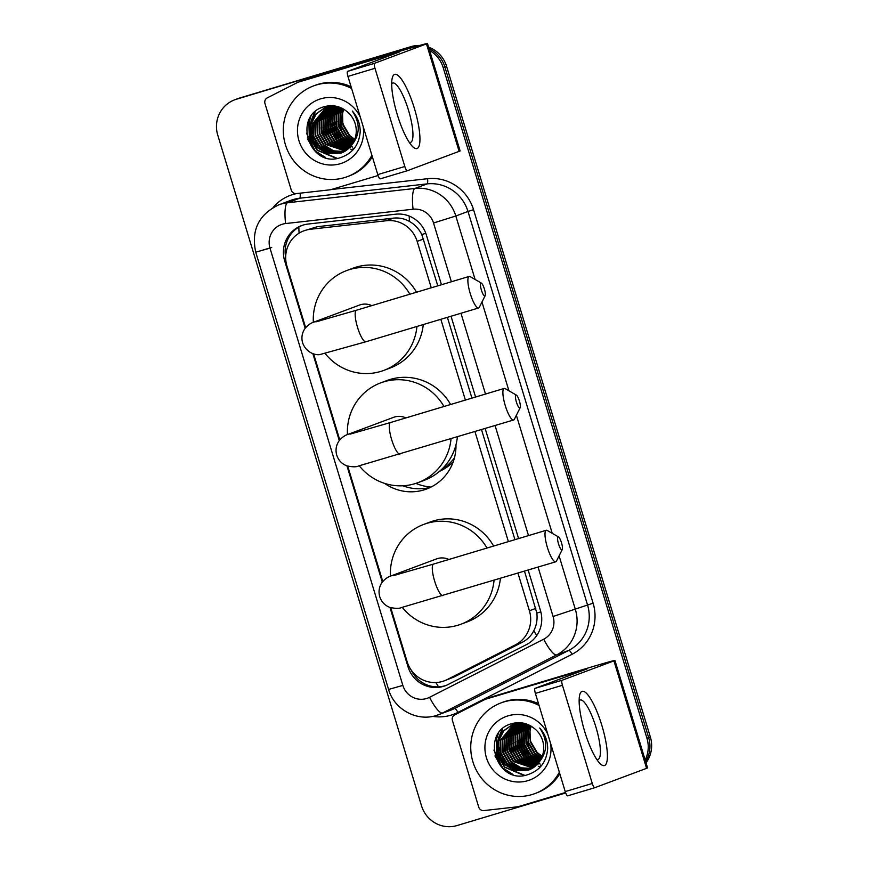 <?xml version="1.0" encoding="UTF-8"?>
<svg xmlns="http://www.w3.org/2000/svg" width="869" height="869" viewBox="0 0 869 869"><rect width="100%" height="100%" fill="white"/><g stroke="black" fill="none" stroke-linecap="round" stroke-linejoin="round"><path stroke-width="1.3" d="M437.813 285.836L421.813 234.521C418.923 228.851 414.817 224.495 409.495 221.465C404.53 218.651 399.175 217.532 393.429 218.13L317.337 226.69L303.846 230.839A29.046 28.232 -110.5 0 0 286.966 266.164L305.649 327.656M431.274 287.802L417.163 241.386A29.046 28.232 -110.5 0 0 386.499 220.715L310.396 229.275A29.046 28.232 -110.5 0 0 305.573 230.263A29.046 28.232 -110.5 0 0 303.846 230.839M455.964 444.819A46.959 45.644 69.5 0 1 426.614 489.008A46.959 45.644 69.5 0 1 423.822 489.942A46.959 45.644 69.5 0 1 384.663 483.403M415.882 483.381A51.325 49.881 -110.5 0 0 431.035 487.074M402.912 485.771A46.959 45.644 -110.5 0 0 430.589 487.292M390.735 607.703L407.148 661.711A29.046 28.232 -110.5 0 0 444.363 680.807L454.139 676.962L522.302 642.267C527.418 639.606 531.263 635.75 533.827 630.709C536.586 625.278 537.585 619.401 536.836 613.09L524.507 571.172M514.937 539.671L481.502 429.612M471.921 398.111L447.383 317.337M444.363 680.807A29.046 28.232 -110.5 0 0 447.209 679.558L515.36 644.863A29.046 28.232 -110.5 0 0 529.406 610.788L517.957 573.127M508.387 541.626L474.952 431.578M465.382 400.077L440.844 319.303M313.611 353.868L339.768 439.931M347.73 466.153L382.773 581.48M429.601 50.478A29.046 28.232 69.5 0 1 443.168 67.576L646.949 738.281L648.654 737.651A29.046 28.232 69.5 0 1 645.645 761.537A29.046 28.232 69.5 0 0 648.654 737.651L444.874 66.935L648.654 737.651L650.36 737.01A29.046 28.232 69.5 0 1 646.036 762.841M565.697 792.962L457.029 825.55A29.046 28.232 69.5 0 1 421.541 805.867L217.761 135.151A29.046 28.232 69.5 0 1 234.641 99.837A29.046 28.232 69.5 0 1 236.368 99.251L409.375 47.252A29.046 28.232 69.5 0 1 417.381 46.09A29.046 28.232 69.5 0 0 409.375 47.252L238.073 98.621L411.091 46.611A29.046 28.232 69.5 0 1 419.608 45.46M429.058 48.686A29.046 28.232 69.5 0 1 444.874 66.935A29.046 28.232 69.5 0 0 429.058 48.686M234.641 99.837L236.346 99.196A29.046 28.232 69.5 0 1 238.073 98.621A29.046 28.232 69.5 0 0 236.346 99.196L238.052 98.555A29.046 28.232 69.5 0 1 239.779 97.98L411.091 46.611M416.577 483.153L416.762 483.74M428.591 47.154A29.046 28.232 69.5 0 1 446.579 66.294L650.36 737.01M441.463 284.739L426.31 234.869A29.046 28.232 -110.5 0 0 395.645 214.198L308.126 224.039A29.046 28.232 -110.5 0 0 303.303 225.028A29.046 28.232 -110.5 0 0 301.576 225.603A29.046 28.232 -110.5 0 0 284.695 260.928L305.16 328.276M285.684 257.387A29.046 28.232 69.5 0 1 302.434 225.299M407.67 47.893A29.046 28.232 69.5 0 1 415.154 46.73M646.949 738.281A29.046 28.232 69.5 0 1 645.167 759.973M312.862 353.629L339.279 440.561M346.981 465.903L382.284 582.111M389.985 607.464L407.974 666.675A29.046 28.232 -110.5 0 0 445.2 685.782A29.046 28.232 -110.5 0 0 448.035 684.533L526.418 644.635A29.046 28.232 -110.5 0 0 540.464 610.559L528.156 570.075M518.587 538.574L485.152 428.526M475.582 397.024L451.033 316.24M446.047 685.445A29.046 28.232 69.5 0 1 411.309 670.238M397.285 114.643A38.736 9.092 -106.7 0 1 392.071 78.84A38.736 9.092 -106.7 0 1 414.35 108.267A38.736 9.092 -106.7 0 1 412.275 146.242A38.736 9.092 -106.7 0 1 397.285 114.643M409.223 142.299A30.991 7.267 73.3 0 0 410.548 142.386A30.991 7.267 73.3 0 0 408.473 110.146A30.991 7.267 73.3 0 0 392.755 83.022A30.991 7.267 73.3 0 0 391.691 83.815M378.069 175.505L330.915 189.638A4.845 4.703 -110.5 0 1 330.111 189.8L296.394 193.591A4.845 4.703 -110.5 0 1 291.289 190.148L264.969 103.53A4.845 4.703 -110.5 0 1 267.304 97.849L297.502 82.479A4.845 4.703 -110.5 0 1 298.263 82.175L399.675 51.89L347.6 71.377L374.648 63.274A4.845 1.141 73.3 0 0 374.984 68.303L347.937 76.407A4.845 1.141 -106.7 0 1 347.6 71.377M297.98 82.273L304.378 79.883A4.845 4.703 69.5 0 1 304.661 79.785L398.936 51.521A38.736 0.587 163.1 0 1 427.472 43.45A38.736 0.587 163.1 0 1 426.473 43.895L374.648 63.274M427.472 43.45L460.114 150.913A38.736 0.587 163.1 0 1 459.125 151.358L407.3 170.737A4.845 1.141 73.3 0 0 407.3 170.737A4.845 1.141 73.3 0 1 404.824 166.5L374.984 68.303M407.257 170.748L380.242 178.84A4.845 1.141 -106.7 0 1 380.231 178.851A4.845 1.141 -106.7 0 1 377.776 174.604L347.937 76.407M371.899 155.29A48.414 47.056 69.5 0 1 347.47 176.613A48.414 47.056 69.5 0 1 344.591 177.58A48.414 47.056 69.5 0 1 285.912 146.264A48.414 47.056 69.5 0 1 313.568 85.912A48.414 47.056 69.5 0 1 316.446 84.945A48.414 47.056 69.5 0 1 351.608 88.497M313.568 85.912L315.273 85.271A48.414 47.056 69.5 0 1 318.152 84.304A48.414 47.056 69.5 0 1 351.076 86.748M360.222 131.73C360.19 123.822 357.55 116.924 352.293 111.047C360.57 123.55 360.168 135.162 351.098 145.873A24.213 23.528 69.5 0 0 347.231 111.764C340.648 106.333 333.272 104.562 325.125 106.474C291.843 114.132 308.756 168.369 339.975 157.8C352.336 153.77 359.093 145.08 360.222 131.73M363.155 126.505A33.891 32.946 69.5 0 1 340.376 163.687A33.891 32.946 69.5 0 1 298.958 140.724A33.891 32.946 69.5 0 1 320.672 98.838A33.891 32.946 69.5 0 1 360.353 117.282M326.777 106.865L313.198 123.398L313.513 135.944L319.879 146.687L330.524 152.759L342.625 152.531M326.505 106.952L312.655 123.594L312.981 136.151L319.347 146.894L329.992 152.955L342.364 152.64M333.653 105.822L325.43 107.321L315.827 113.991L310.526 124.397L310.852 136.944L317.207 147.687L327.852 153.759L341.311 153.074L351.098 145.873L339.073 139.518L332.708 128.775L332.392 116.218L337.15 106.453M327.417 106.626L325.43 107.321M325.69 107.224L316.262 113.904L311.059 124.191L311.384 136.748L317.739 147.491L328.395 153.552L341.582 152.966M329.547 105.833L326.766 106.833M327.83 106.42L327.037 106.746M329.014 106.029L327.559 106.518M328.906 106.061L328.134 106.431M327.874 106.55L315.328 122.605L315.643 135.151L322.008 145.894L332.099 151.814L343.657 152.032M329.644 105.746L328.895 106.04M328.634 106.148L327.852 106.507M327.591 106.626L314.795 122.801L315.11 135.347L321.476 146.09L331.719 152.053L343.407 152.162M330.003 105.757L329.242 106.159M328.993 106.3L317.457 121.801L317.782 134.358L324.137 145.09L333.642 150.837L344.667 151.488M329.731 105.833L328.96 106.224M328.71 106.355L316.924 121.997L317.25 134.554L323.605 145.297L333.262 151.087L344.417 151.63M330.133 106.094L319.596 121.008L319.911 133.554L326.277 144.297L345.656 150.88M329.84 106.137L319.053 121.204L319.379 133.761L325.745 144.493L345.406 151.032M331.295 105.953L321.726 120.204L322.041 132.761L328.406 143.504L346.622 150.207M331.002 105.985L321.193 120.411L321.508 132.957L327.874 143.7L346.383 150.38M332.469 105.855L323.855 119.411L324.18 131.958L330.535 142.701L347.567 149.479M332.175 105.877L323.322 119.607L323.648 132.164L330.003 142.907L347.328 149.674M333.674 105.833L325.994 118.618L326.309 131.165L332.675 141.908L346.025 147.632M333.37 105.833L325.462 118.814L325.777 131.36L332.143 142.103L348.252 148.892M334.782 105.975L328.124 117.815L328.439 130.372L334.804 141.104L349.381 147.839M334.5 105.931L327.591 118.01L327.906 130.567L334.272 141.31L349.153 148.056M335.945 106.181L330.253 117.022L330.578 129.568L336.933 140.311L350.25 146.904M335.651 106.116L329.72 117.217L330.046 129.774L336.401 140.506L350.033 147.143M336.846 106.376L331.86 116.424L332.175 128.97L338.541 139.713L350.88 146.155M338.41 106.811L334.522 115.425L334.837 127.971L341.202 138.714L351.902 144.797M338.095 106.713L333.989 115.62L334.304 128.177L340.67 138.921L351.706 145.08M339.703 107.267L336.651 114.632L336.976 127.178L343.331 137.921L352.684 143.613M339.377 107.137L336.118 114.827L336.444 127.374L342.799 138.117L352.499 143.917M341.061 107.821L338.791 113.828L339.106 126.385L345.471 137.117L353.433 142.32M340.713 107.669L338.258 114.035L338.573 126.581L344.939 137.324L353.248 142.657M342.462 108.495L340.92 113.035L341.245 125.581L347.6 136.324L354.128 140.897M342.104 108.31L340.387 113.231L340.702 125.788L347.068 136.52L353.955 141.267M354.769 139.333L349.729 135.531L343.374 124.788A24.213 23.528 69.5 0 1 343.766 109.233M343.548 109.103L342.516 112.438L342.842 124.984L349.197 135.727L354.617 139.735M372.366 156.811A48.414 47.056 69.5 0 1 349.175 175.972L347.47 176.613M338.226 121.551L342.94 134.195M336.564 106.311L336.118 107.3M335.575 108.647L333.815 116.435M333.957 123.137L338.671 135.792M342.842 140.811L349.066 145.405M351.043 146.394L351.815 146.731M352.054 146.828L352.749 147.1M334.978 106.007L333.978 108.104M333.446 109.44L331.676 117.239M331.828 123.941L336.542 136.596M340.713 141.614L346.937 146.209M348.165 146.839L349.675 147.524M349.925 147.621L350.609 147.893M353.031 148.686L353.835 148.892M333.088 106.355L331.849 108.897M331.306 110.244L329.547 118.032M329.688 124.734L334.413 137.389M338.573 142.407L344.808 147.002M350.902 149.479L352.912 149.957M327.559 125.538L332.273 138.182M325.43 126.331L330.144 138.986M323.29 127.124L328.015 139.779M321.161 127.928L325.875 140.582M314.708 112.144L311.004 121.106L310.352 125.212M310.494 131.914L315.219 144.569M310.233 117.565L308.875 121.91L309.299 137.161L317.076 150.218L336.585 158.451M307.485 138.997L314.947 151.01L320.759 155.442M333.957 118.999L341.321 138.834M331.828 119.792L339.192 139.637M329.699 120.595L337.063 140.43M315.175 111.732L310.863 123.094M310.494 127.765L317.858 147.611M310.874 116.576L309.136 121.812L309.57 137.063L317.348 150.12L337.291 158.354M306.464 133.12L315.208 150.913L325.56 157.463M481.393 290.061A6.778 1.586 73.3 0 0 485.152 295.699A6.778 1.586 73.3 0 0 484.381 288.953A6.778 1.586 73.3 0 0 481.372 283.098A6.778 1.586 73.3 0 0 481.393 290.061M485.152 295.699L479.351 307.246A16.457 3.867 -106.7 0 1 478.602 307.974A16.457 3.867 -106.7 0 1 470.248 293.57A16.457 3.867 -106.7 0 1 469.151 276.44A16.457 3.867 -106.7 0 1 470.183 276.635L481.372 283.098M371.769 305.638A16.457 16 -110.5 0 0 359.451 305.073L314.1 322.019C310.841 322.975 307.811 325.125 305.008 328.482C301.977 332.914 301.185 337.715 302.629 342.897C306.866 354.161 317.413 355.334 320.042 354.519L365.892 341.767L478.602 307.974M416.935 326.472A53.259 51.76 69.5 0 1 383.859 370.379A53.259 51.76 69.5 0 1 380.687 371.443A53.259 51.76 69.5 0 1 325.158 353.52M313.34 322.312A53.259 51.76 69.5 0 1 346.568 270.607A53.259 51.76 69.5 0 1 349.729 269.531A53.259 51.76 69.5 0 1 409.864 294.211M346.568 270.607L352.966 268.206A53.259 51.76 69.5 0 1 356.127 267.141A53.259 51.76 69.5 0 1 416.49 292.223M423.279 324.561A53.259 51.76 69.5 0 1 390.257 367.978L383.859 370.379M558.517 543.896A6.778 1.586 73.3 0 0 562.265 549.534A6.778 1.586 73.3 0 0 561.504 542.777A6.778 1.586 73.3 0 0 558.485 536.933A6.778 1.586 73.3 0 0 558.517 543.896M562.265 549.534L556.475 561.081A16.457 3.867 -106.7 0 1 555.726 561.808A16.457 3.867 -106.7 0 1 547.372 547.394A16.457 3.867 -106.7 0 1 546.264 530.275A16.457 3.867 -106.7 0 1 547.296 530.47L558.485 536.933M448.882 559.473A16.457 16 -110.5 0 0 436.564 558.897L391.224 575.854C387.965 576.799 384.934 578.96 382.132 582.317C379.101 586.749 378.308 591.55 379.742 596.721C381.448 601.88 384.826 605.454 389.888 607.42C395.558 608.626 399.425 608.658 401.5 607.54L555.726 561.808M494.048 580.296A53.259 51.76 69.5 0 1 460.983 624.203A53.259 51.76 69.5 0 1 457.811 625.267A53.259 51.76 69.5 0 1 402.271 607.344M390.453 576.147A53.259 51.76 69.5 0 1 423.681 524.431A53.259 51.76 69.5 0 1 426.853 523.366A53.259 51.76 69.5 0 1 486.988 548.046M423.681 524.431L430.079 522.041A53.259 51.76 69.5 0 1 433.251 520.976A53.259 51.76 69.5 0 1 493.614 546.058M500.403 578.396A53.259 51.76 69.5 0 1 467.381 621.813L460.983 624.203M516.414 402.075A6.778 1.586 73.3 0 0 520.162 407.702A6.778 1.586 73.3 0 0 519.401 400.957A6.778 1.586 73.3 0 0 516.382 395.102A6.778 1.586 73.3 0 0 516.414 402.075M520.162 407.702L514.372 419.249A16.457 3.867 -106.7 0 1 513.612 419.988A16.457 3.867 -106.7 0 1 505.258 405.573A16.457 3.867 -106.7 0 1 504.161 388.454A16.457 3.867 -106.7 0 1 505.193 388.649L516.382 395.102M405.877 417.913A16.457 16 -110.5 0 0 393.559 417.348L348.219 434.294C344.96 435.25 341.93 437.4 339.127 440.757C336.097 445.189 335.293 449.99 336.737 455.171C338.443 460.331 341.821 463.894 346.883 465.871C352.553 467.066 356.42 467.109 358.495 465.99L513.612 419.988M451.044 438.747A53.259 51.76 69.5 0 1 417.978 482.653A53.259 51.76 69.5 0 1 414.806 483.718A53.259 51.76 69.5 0 1 359.266 465.795M347.448 434.587A53.259 51.76 69.5 0 1 380.676 382.881A53.259 51.76 69.5 0 1 383.848 381.817A53.259 51.76 69.5 0 1 443.972 406.496M380.676 382.881L387.074 380.492A53.259 51.76 69.5 0 1 390.246 379.427A53.259 51.76 69.5 0 1 450.609 404.509M457.398 436.846A53.259 51.76 69.5 0 1 424.376 480.264L417.978 482.653M455.975 446.557A45.992 44.71 69.5 0 1 454.509 449.534M454.444 457.865A50.348 48.936 69.5 0 1 440.865 470.129M439.41 471.422A50.348 48.936 -110.5 0 0 453.183 461.928M584.739 731.622A38.736 9.092 -106.7 0 1 579.525 695.819A38.736 9.092 -106.7 0 1 601.804 725.246A38.736 9.092 -106.7 0 1 599.729 763.232A38.736 9.092 -106.7 0 1 584.739 731.622M596.677 759.278A30.991 7.267 73.3 0 0 598.002 759.365A30.991 7.267 73.3 0 0 595.928 727.136A30.991 7.267 73.3 0 0 580.21 700.001A30.991 7.267 73.3 0 0 579.145 700.794M565.523 792.485L518.369 806.628A4.845 4.703 -110.5 0 1 517.566 806.79L483.848 810.581A4.845 4.703 -110.5 0 1 478.743 807.138L452.423 720.51A4.845 4.703 -110.5 0 1 454.759 714.829L484.956 699.469A4.845 4.703 -110.5 0 1 485.717 699.165L587.129 668.88L535.054 688.357L562.102 680.253A4.845 1.141 73.3 0 0 562.439 685.283L535.391 693.397A4.845 1.141 -106.7 0 1 535.054 688.357M485.423 699.252L491.832 696.862A4.845 4.703 69.5 0 1 492.115 696.764L586.39 668.5A38.736 0.587 163.1 0 1 614.926 660.429A38.736 0.587 163.1 0 1 613.927 660.874L562.102 680.253M614.926 660.429L647.568 767.892A38.736 0.587 163.1 0 1 646.579 768.337L594.744 787.716A4.845 1.141 73.3 0 0 594.744 787.716A4.845 1.141 73.3 0 1 592.278 783.48L562.439 685.283M594.711 787.727L567.696 795.819A4.845 1.141 -106.7 0 1 567.685 795.83A4.845 1.141 -106.7 0 1 565.23 791.594L535.391 693.397M559.354 772.269A48.414 47.056 69.5 0 1 534.924 793.593A48.414 47.056 69.5 0 1 532.045 794.559A48.414 47.056 69.5 0 1 473.366 763.243A48.414 47.056 69.5 0 1 501.022 702.891A48.414 47.056 69.5 0 1 503.901 701.924A48.414 47.056 69.5 0 1 539.062 705.476M501.022 702.891L502.727 702.25A48.414 47.056 69.5 0 1 505.606 701.283A48.414 47.056 69.5 0 1 538.53 703.727M547.676 748.709C547.644 740.801 545.004 733.903 539.747 728.026C548.024 740.529 547.622 752.141 538.552 762.852A24.213 23.528 69.5 0 0 534.685 728.743C528.091 723.312 520.727 721.542 512.58 723.453C479.297 731.111 496.21 785.348 527.429 774.779C539.79 770.749 546.547 762.059 547.676 748.709M550.609 743.484A33.891 32.946 69.5 0 1 527.82 780.666A33.891 32.946 69.5 0 1 486.412 757.703A33.891 32.946 69.5 0 1 508.126 715.817A33.891 32.946 69.5 0 1 547.807 734.262M516.468 723.008L514.22 723.812L500.642 740.377L500.968 752.934L507.322 763.666L517.978 769.738L530.079 769.51M513.959 723.931L500.109 740.573L500.435 753.13L506.79 763.873L517.446 769.945L529.818 769.63M533.479 764.611L520.129 758.887L513.764 748.144L513.449 735.598L521.128 722.812L512.873 724.301L503.281 730.97L497.98 741.376L498.306 753.923L504.661 764.666L515.306 770.738L528.765 770.053L538.552 762.852L526.527 756.497L520.162 745.754L519.847 733.208L524.604 723.432M514.872 723.605L512.884 724.301M513.144 724.203L503.716 730.883L498.513 741.17L498.839 753.727L505.193 764.47L515.838 770.542L529.036 769.945M517.001 722.812L515.013 723.508M515.274 723.41L514.491 723.725M516.36 723.041L515.578 723.41M515.328 723.54L502.782 739.584L503.097 752.13L509.462 762.873L519.553 768.793L531.111 769.011M516.088 723.127L515.306 723.486M515.045 723.605L502.249 739.78L502.564 752.337L508.93 763.069L519.162 769.032L530.861 769.141M517.457 722.736L516.697 723.138M516.447 723.28L504.911 738.78L505.237 751.337L511.591 762.08L521.096 767.816L532.121 768.468M517.185 722.812L516.414 723.204M516.164 723.334L504.378 738.987L504.704 751.533L511.059 762.276L520.716 768.066L531.871 768.609M517.587 723.073L507.04 737.987L507.366 750.534L513.731 761.277L533.11 767.859M517.294 723.127L506.508 738.183L506.833 750.74L513.188 761.483L532.86 768.011M518.75 722.932L509.18 737.184L509.495 749.741L515.86 760.484L534.077 767.197M518.456 722.965L508.647 737.39L508.962 749.936L515.328 760.679L533.838 767.36M519.923 722.834L511.309 736.391L511.635 748.948L517.989 759.68L535.022 766.469M519.629 722.856L510.776 736.586L511.102 749.143L517.457 759.886L534.783 766.654M520.824 722.812L512.906 735.793L513.231 748.35L519.586 759.082L535.706 765.882M522.236 722.954L515.578 734.794L515.893 747.351L522.258 758.094L536.836 764.818M521.954 722.91L515.045 735L515.36 747.546L521.726 758.289L536.607 765.035M523.399 723.16L517.707 734.001L518.033 746.547L524.387 757.29L537.694 763.884M523.105 723.095L517.174 734.196L517.5 746.753L523.855 757.496L537.487 764.123M524.3 723.356L519.304 733.403L519.629 745.95L525.995 756.693L538.335 763.134M525.864 723.79L521.976 732.404L522.291 744.961L528.656 755.693L539.356 761.776M525.549 723.692L521.443 732.6L521.758 745.157L528.124 755.9L539.149 762.059M527.157 724.246L524.105 731.611L524.431 744.157L530.785 754.9L540.138 760.592M526.831 724.116L523.572 731.807L523.898 744.364L530.253 755.096L539.942 760.896M528.504 724.8L526.245 730.807L526.56 743.364L532.925 754.107L540.887 759.3M528.167 724.648L525.702 731.014L526.027 743.56L532.393 754.303L540.703 759.636M529.905 725.485L528.374 730.014L528.689 742.56L535.054 753.304L541.583 757.877M529.558 725.3L527.841 730.21L528.156 742.767L534.522 753.51L541.409 758.246M542.223 756.312L537.183 752.511L530.829 741.768A24.213 23.528 69.5 0 1 531.22 726.223M531.002 726.093L529.971 729.417L530.296 741.963L536.651 752.706L542.071 756.725M559.821 773.79A48.414 47.056 69.5 0 1 536.629 792.952L534.924 793.593M525.68 738.531L530.394 751.185M524.018 723.29L523.562 724.29M523.029 725.626L521.27 733.414M521.411 740.127L526.125 752.771M530.296 757.801L536.521 762.385M538.498 763.373L539.269 763.71M539.508 763.808L540.203 764.079M522.432 722.986L521.433 725.083M520.889 726.43L519.13 734.218M519.282 740.92L523.996 753.575M528.167 758.594L534.392 763.188M535.619 763.818L537.129 764.503M537.379 764.601L538.063 764.872M540.442 765.654L541.289 765.871M520.542 723.334L519.304 725.876M518.76 727.223L517.001 735.011M517.142 741.713L521.867 754.368M526.027 759.387L532.262 763.981M538.346 766.458L540.366 766.936M515.013 742.517L519.727 755.172M512.884 743.31L517.598 755.965M510.744 744.114L515.458 756.758M508.615 744.907L513.329 757.562M502.152 729.134L498.458 738.096L497.807 742.191M497.948 748.893L502.662 761.548M497.687 734.544L496.329 738.889L496.753 754.14L504.531 767.197L524.04 775.43M494.939 755.976L502.401 767.99L508.213 772.422M521.411 735.978L528.776 755.813M519.282 736.782L526.647 756.617M517.142 737.575L524.507 757.41M502.619 728.711L498.317 740.084M497.948 744.755L505.313 764.59M498.328 733.555L496.59 738.791L497.025 754.042L504.791 767.099L524.746 775.333M493.918 750.099L502.662 767.892L513.003 774.442M317.337 226.69L310.396 229.275M438.573 686.847A29.046 6.789 -117 0 1 435.869 682.523M285.825 254.606L285.282 254.758M425.799 233.316L421.813 234.521M409.495 221.465A29.046 6.637 -96.4 0 1 409.223 216.066M540.833 611.885L536.836 613.09M299.099 233.164A29.046 6.637 -96.4 0 1 298.86 227.091M536.749 635.532A29.046 6.789 -117 0 1 533.827 630.709M393.429 218.13L386.499 220.715M423.583 238.986L417.163 241.386M535.815 608.398L529.406 610.788M522.302 642.267L515.36 644.863M454.139 676.962L447.209 679.558M239.779 97.98L236.368 99.251M446.579 66.294L443.168 67.576M285.836 260.504L284.695 260.928M451.38 281.762L433.533 222.996A19.368 18.825 -110.5 0 0 413.09 209.223L285.619 223.55A19.368 18.825 -110.5 0 0 282.403 224.213A19.368 18.825 -110.5 0 0 269.998 248.143L402.847 685.402A19.368 18.825 -110.5 0 0 426.505 698.524A19.368 18.825 -110.5 0 0 429.558 697.307L543.722 639.193A19.368 18.825 -110.5 0 0 553.075 616.479L538.074 567.099M278.732 204.867A38.736 37.649 69.5 0 1 281.035 204.085A38.736 37.649 69.5 0 1 287.465 202.77L299.631 198.23A38.736 37.649 -110.5 0 0 293.19 199.544A38.736 37.649 -110.5 0 0 290.887 200.315L278.732 204.867C258.712 214.491 251.043 230.263 255.736 252.184L269.998 248.143M559.093 555.867L575.376 609.484A38.736 37.649 69.5 0 1 556.66 654.911L442.495 713.025A38.736 37.649 69.5 0 1 438.704 714.687A38.736 37.649 69.5 0 1 436.401 715.459M255.736 252.184L388.584 689.443C394.059 709.3 416.87 721.857 436.336 715.48L450.859 710.147A38.736 37.649 -110.5 0 0 454.65 708.474L442.495 713.025A19.368 4.53 -117 0 1 429.558 697.307M273.072 207.539A43.569 42.353 69.5 0 1 292.853 194.515A43.569 42.353 69.5 0 1 296.666 193.57M331.295 189.529L427.559 178.699A43.569 42.353 69.5 0 1 473.562 209.701L593.103 603.184A43.569 42.353 69.5 0 1 572.052 654.292L457.887 712.406A43.569 42.353 69.5 0 1 432.686 716.382M285.619 223.55A19.368 4.421 -96.4 0 1 287.465 202.77L414.937 188.443L427.092 183.891L299.631 198.23A4.845 1.108 83.6 0 0 300.109 193.179M413.09 209.223A19.368 4.421 -96.4 0 1 414.937 188.443A38.736 37.649 69.5 0 1 455.823 216.001L467.989 211.449A38.736 37.649 -110.5 0 0 427.092 183.891A4.845 1.108 83.6 0 0 427.559 178.699M543.722 639.193A19.368 4.53 -117 0 0 556.66 654.911L568.815 650.36A38.736 37.649 -110.5 0 0 587.531 604.933L467.989 211.449L473.562 209.701M457.887 712.406A4.845 1.13 63 0 0 454.65 708.474L568.815 650.36A4.845 1.13 63 0 1 572.052 654.292M553.075 616.479L593.103 603.184M433.533 222.996L455.823 216.001L475.115 279.492M481.969 302.032L508.941 390.811M516.371 415.263L552.239 533.327M528.504 535.597L495.069 425.549M485.499 394.048L460.961 313.264M388.584 689.443L402.847 685.402M263.144 249.935L271.704 247.513M408.973 666.306L407.974 666.675M459.125 151.358L426.473 43.895M377.776 174.604L404.824 166.5M392.723 54.508L392.538 53.911M304.661 79.785L298.263 82.175M319.227 321.03A16.457 16 -110.5 0 0 314.1 322.019M315.86 321.888L356.442 310.233A16.457 3.867 73.3 0 0 357.539 327.352A16.457 3.867 73.3 0 0 365.892 341.767M396.351 574.865A16.457 16 -110.5 0 0 391.224 575.854M392.962 575.734L433.566 564.068A16.457 3.867 73.3 0 0 434.663 581.187A16.457 3.867 73.3 0 0 443.016 595.602M353.335 433.316A16.457 16 -110.5 0 0 348.219 434.294M349.968 434.174L390.55 422.508A16.457 3.867 73.3 0 0 391.658 439.638A16.457 3.867 73.3 0 0 400.012 454.052M646.579 768.337L613.927 660.874M565.23 791.594L592.278 783.48M580.177 671.487L579.992 670.89M492.115 696.764L485.717 699.165M380.231 178.851L407.279 170.737M356.442 310.233L469.151 276.44M433.566 564.068L546.264 530.275M390.55 422.508L504.161 388.454M567.685 795.83L594.733 787.716"/></g></svg>
